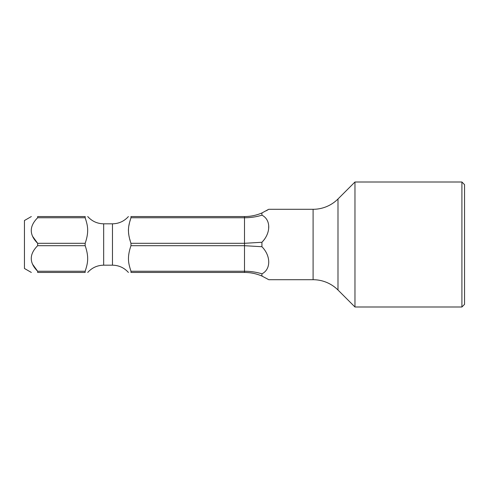 <?xml version="1.0" encoding="UTF-8"?>
<svg xmlns="http://www.w3.org/2000/svg" width="489" height="489" viewBox="0 0 489 489"><rect width="100%" height="100%" fill="white"/><g stroke="black" fill="none" stroke-linecap="round" stroke-linejoin="round"><path stroke-width="0.73" d="M31.327 216.554L24.45 220.521L24.45 268.479L31.327 272.446M85.227 245.881L85.172 245.698C89.597 258.516 87.207 264.549 85.172 271.248L85.172 272.446C88.43 272.446 88.43 272.446 85.172 272.446L37.653 272.446C29.144 272.446 29.144 272.446 37.653 272.446L37.653 271.248L32.904 264.708M85.172 217.752L37.653 217.752L37.653 216.554L85.172 216.554C88.43 216.554 88.43 216.554 85.172 216.554L85.172 217.752C87.287 224.537 89.536 230.735 85.172 243.302L85.172 245.698L37.653 245.698C29.144 254.225 29.144 262.74 37.653 271.248L85.172 271.248M37.653 245.698L37.653 243.302L32.904 236.762M37.653 217.752C29.144 226.279 29.144 234.793 37.653 243.302L85.172 243.302M37.653 216.554C29.144 216.554 29.144 216.554 37.653 216.554C29.144 216.554 29.144 216.554 37.653 216.554M130.96 245.71L130.966 243.302L244.5 243.302L261.927 242.275L261.927 246.725L244.5 245.698L244.5 216.554C250.527 216.548 256.334 215.349 261.927 212.959L261.927 215.184C256.334 216.89 250.527 217.746 244.5 217.752L130.966 217.752C128.839 224.549 126.614 230.802 130.966 243.302L130.954 243.265M130.196 240.698L129.829 239.408M129.279 237.293L129.065 236.315M128.711 234.402L128.515 232.813M128.418 231.083L128.442 229.292M128.546 227.923L128.644 227.128M128.809 226.065L129.377 223.369M129.964 221.15L130.337 219.854M244.5 216.554L130.966 216.554C127.708 216.554 127.708 216.554 130.966 216.554L130.966 217.752M262.556 276.322L261.927 276.041C256.334 273.651 250.527 272.452 244.5 272.446L244.5 245.698L130.966 245.698C126.529 258.583 128.943 264.561 130.966 271.248L130.759 270.551M244.5 272.446L130.966 272.446C127.708 272.446 127.708 272.446 130.966 272.446L130.966 271.248L244.5 271.248C250.527 271.254 256.334 272.11 261.927 273.816L261.927 276.041L268.32 279.451M261.927 215.184C271.034 219.647 270.979 233.064 261.927 242.275M261.927 246.725C271.04 255.943 270.949 269.451 261.927 273.816M337.991 290.02L337.991 198.98L354.965 182.006L354.965 306.994L337.991 290.02A35.208 35.208 0 0 0 313.094 279.708L268.718 279.708M337.991 198.98A35.208 35.208 0 0 1 313.094 209.292L268.718 209.292L261.927 212.959M266.371 210.735L268.125 209.677M262.128 242.073L264.604 239.164M268.65 228.418L268.693 226.022M354.965 182.006L461.909 182.006L461.909 306.994L354.965 306.994M461.909 306.994L464.55 304.354L464.55 184.646L461.909 182.006M128.411 216.554C124.145 221.272 118.833 223.693 112.47 223.815L112.47 265.185C118.833 265.301 124.145 267.721 128.411 272.446M87.727 272.446C91.993 267.727 97.305 265.307 103.668 265.185L103.668 223.815L112.47 223.815M313.094 279.708L313.094 209.292M103.668 265.185L112.47 265.185M103.668 223.815C97.305 223.699 91.993 221.279 87.727 216.554"/></g></svg>
